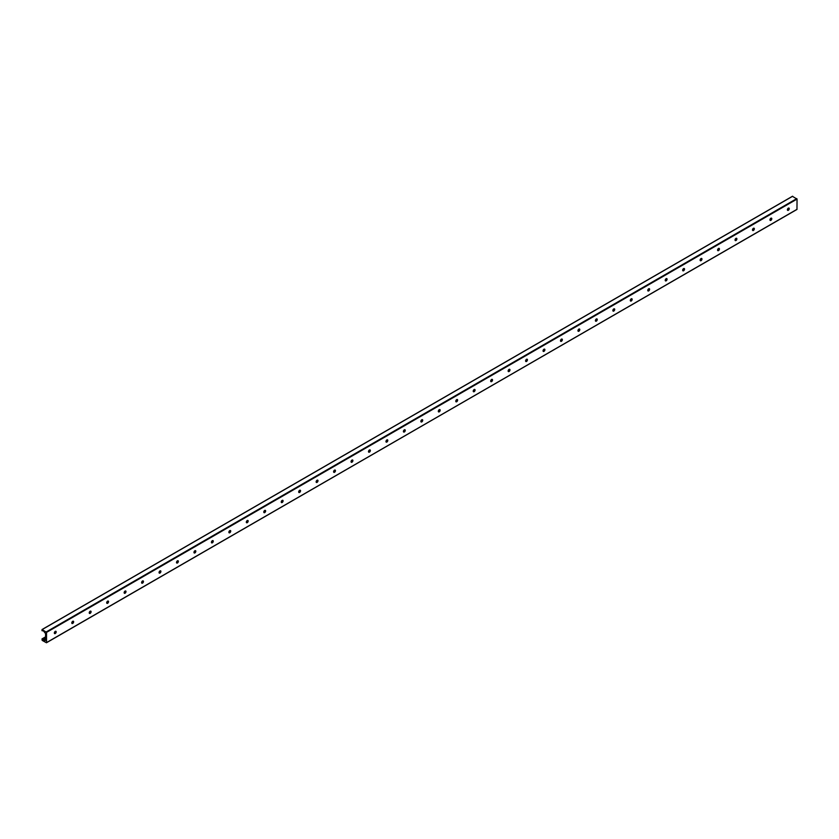 <?xml version="1.0" encoding="UTF-8"?>
<svg xmlns="http://www.w3.org/2000/svg" width="839" height="839" viewBox="0 0 839 839"><rect width="100%" height="100%" fill="white"/><g stroke="black" fill="none" stroke-linecap="round" stroke-linejoin="round"><path stroke-width="1.26" d="M54.829 633.623A2.643 1.521 120 0 0 56.056 631.494M55.919 631.316A1.311 0.755 -60 0 1 55.919 632.826A1.311 0.755 -60 0 1 54.598 633.592A1.311 0.755 -60 0 1 54.336 632.984A1.311 0.755 -60 0 1 54.902 631.673A1.311 0.755 -60 0 1 55.919 631.316A1.311 0.755 -60 0 1 56.14 631.893A1.311 0.755 -60 0 1 55.217 633.497A1.311 0.755 -60 0 1 54.577 633.571M72.28 623.545A2.643 1.521 120 0 0 73.517 621.416M73.371 621.238A1.311 0.755 -60 0 1 73.371 622.758A1.311 0.755 -60 0 1 72.06 623.513A1.311 0.755 -60 0 1 71.787 622.905A1.311 0.755 -60 0 1 72.353 621.594A1.311 0.755 -60 0 1 73.371 621.238A1.311 0.755 -60 0 1 73.601 621.814A1.311 0.755 -60 0 1 72.668 623.419A1.311 0.755 -60 0 1 72.039 623.492M89.742 613.466A2.643 1.521 120 0 0 90.969 611.337M90.801 611.149A1.311 0.755 -60 0 1 91.052 611.736A1.311 0.755 -60 0 1 90.119 613.34A1.311 0.755 -60 0 1 89.49 613.424A1.311 0.755 -60 0 1 89.238 612.837A1.311 0.755 -60 0 1 89.815 611.516A1.311 0.755 -60 0 1 90.822 611.159A1.311 0.755 -60 0 1 90.822 612.68A1.311 0.755 -60 0 1 89.511 613.435M107.193 603.388A2.643 1.521 120 0 0 108.42 601.269M108.252 601.07A1.311 0.755 -60 0 1 108.504 601.657A1.311 0.755 -60 0 1 107.581 603.262A1.311 0.755 -60 0 1 106.941 603.346M106.689 602.759A1.311 0.755 -60 0 1 107.266 601.437A1.311 0.755 -60 0 1 108.273 601.081A1.311 0.755 -60 0 1 108.273 602.601A1.311 0.755 -60 0 1 106.962 603.356A1.311 0.755 -60 0 1 106.689 602.759M124.644 593.32A2.643 1.521 120 0 0 125.871 591.191M125.703 590.992A1.311 0.755 -60 0 1 125.955 591.579A1.311 0.755 -60 0 1 125.032 593.194A1.311 0.755 -60 0 1 124.392 593.267M124.151 592.68A1.311 0.755 -60 0 1 124.717 591.359A1.311 0.755 -60 0 1 125.735 591.013A1.311 0.755 -60 0 1 125.735 592.523A1.311 0.755 -60 0 1 124.424 593.278A1.311 0.755 -60 0 1 124.151 592.68M142.095 583.241A2.643 1.521 120 0 0 143.333 581.112M143.165 580.924A1.311 0.755 -60 0 1 143.417 581.511A1.311 0.755 -60 0 1 142.483 583.115A1.311 0.755 -60 0 1 141.854 583.189M141.602 582.602A1.311 0.755 -60 0 1 142.169 581.28A1.311 0.755 -60 0 1 143.186 580.934A1.311 0.755 -60 0 1 143.186 582.444A1.311 0.755 -60 0 1 141.875 583.199A1.311 0.755 -60 0 1 141.602 582.602M159.557 573.163A2.643 1.521 120 0 0 160.784 571.034M160.637 570.856A1.311 0.755 -60 0 1 160.637 572.366A1.311 0.755 -60 0 1 159.326 573.121A1.311 0.755 -60 0 1 159.053 572.523A1.311 0.755 -60 0 1 159.63 571.202A1.311 0.755 -60 0 1 160.637 570.856A1.311 0.755 -60 0 1 160.868 571.432A1.311 0.755 -60 0 1 159.934 573.037A1.311 0.755 -60 0 1 159.305 573.11M177.008 563.084A2.643 1.521 120 0 0 178.235 560.955M178.088 560.777A1.311 0.755 -60 0 1 178.088 562.287A1.311 0.755 -60 0 1 176.777 563.053A1.311 0.755 -60 0 1 176.505 562.445A1.311 0.755 -60 0 1 177.081 561.134A1.311 0.755 -60 0 1 178.088 560.777A1.311 0.755 -60 0 1 178.319 561.354A1.311 0.755 -60 0 1 177.396 562.959A1.311 0.755 -60 0 1 176.756 563.032M194.459 553.006A2.643 1.521 120 0 0 195.686 550.877M195.518 550.688A1.311 0.755 -60 0 1 195.77 551.275A1.311 0.755 -60 0 1 194.847 552.88A1.311 0.755 -60 0 1 194.218 552.964A1.311 0.755 -60 0 1 193.966 552.377A1.311 0.755 -60 0 1 194.533 551.055A1.311 0.755 -60 0 1 195.55 550.699A1.311 0.755 -60 0 1 195.55 552.219A1.311 0.755 -60 0 1 194.239 552.974M211.91 542.927A2.643 1.521 120 0 0 213.148 540.798M212.98 540.61A1.311 0.755 -60 0 1 213.232 541.197A1.311 0.755 -60 0 1 212.298 542.802A1.311 0.755 -60 0 1 211.669 542.885A1.311 0.755 -60 0 1 211.418 542.298A1.311 0.755 -60 0 1 211.984 540.977A1.311 0.755 -60 0 1 213.001 540.62A1.311 0.755 -60 0 1 213.001 542.141A1.311 0.755 -60 0 1 211.69 542.896M229.372 532.849A2.643 1.521 120 0 0 230.599 530.73M230.431 530.531A1.311 0.755 -60 0 1 230.683 531.118A1.311 0.755 -60 0 1 229.75 532.723A1.311 0.755 -60 0 1 229.12 532.807M228.869 532.22A1.311 0.755 -60 0 1 229.446 530.898A1.311 0.755 -60 0 1 230.452 530.552A1.311 0.755 -60 0 1 230.452 532.062A1.311 0.755 -60 0 1 229.141 532.817A1.311 0.755 -60 0 1 228.869 532.22M246.823 522.781A2.643 1.521 120 0 0 248.05 520.652M247.883 520.463A1.311 0.755 -60 0 1 248.134 521.04A1.311 0.755 -60 0 1 247.211 522.655A1.311 0.755 -60 0 1 246.572 522.728M246.32 522.141A1.311 0.755 -60 0 1 246.897 520.82A1.311 0.755 -60 0 1 247.904 520.474A1.311 0.755 -60 0 1 247.904 521.984A1.311 0.755 -60 0 1 246.593 522.739A1.311 0.755 -60 0 1 246.32 522.141M264.275 512.702A2.643 1.521 120 0 0 265.502 510.573M265.344 510.385A1.311 0.755 -60 0 1 265.585 510.972A1.311 0.755 -60 0 1 264.663 512.577A1.311 0.755 -60 0 1 264.033 512.65M263.782 512.063A1.311 0.755 -60 0 1 264.348 510.741A1.311 0.755 -60 0 1 265.365 510.395A1.311 0.755 -60 0 1 265.365 511.905A1.311 0.755 -60 0 1 264.054 512.66A1.311 0.755 -60 0 1 263.782 512.063M281.726 502.624A2.643 1.521 120 0 0 282.963 500.495M282.816 500.317A1.311 0.755 -60 0 1 282.816 501.827A1.311 0.755 -60 0 1 281.505 502.592A1.311 0.755 -60 0 1 281.233 501.984A1.311 0.755 -60 0 1 281.81 500.663A1.311 0.755 -60 0 1 282.816 500.317A1.311 0.755 -60 0 1 283.047 500.893A1.311 0.755 -60 0 1 282.114 502.498A1.311 0.755 -60 0 1 281.484 502.571M299.187 492.545A2.643 1.521 120 0 0 300.414 490.416M300.247 490.228A1.311 0.755 -60 0 1 300.498 490.815A1.311 0.755 -60 0 1 299.565 492.42A1.311 0.755 -60 0 1 298.936 492.493A1.311 0.755 -60 0 1 298.684 491.906A1.311 0.755 -60 0 1 299.261 490.595A1.311 0.755 -60 0 1 300.268 490.238A1.311 0.755 -60 0 1 300.268 491.748A1.311 0.755 -60 0 1 298.957 492.514M316.639 482.467A2.643 1.521 120 0 0 317.866 480.338M317.698 480.149A1.311 0.755 -60 0 1 317.95 480.737A1.311 0.755 -60 0 1 317.027 482.341A1.311 0.755 -60 0 1 316.387 482.425A1.311 0.755 -60 0 1 316.135 481.838A1.311 0.755 -60 0 1 316.712 480.516A1.311 0.755 -60 0 1 317.719 480.16A1.311 0.755 -60 0 1 317.719 481.68A1.311 0.755 -60 0 1 316.408 482.435M334.09 472.388A2.643 1.521 120 0 0 335.317 470.26M335.16 470.071A1.311 0.755 -60 0 1 335.401 470.658A1.311 0.755 -60 0 1 334.478 472.263A1.311 0.755 -60 0 1 333.849 472.347A1.311 0.755 -60 0 1 333.597 471.759A1.311 0.755 -60 0 1 334.163 470.438A1.311 0.755 -60 0 1 335.181 470.081A1.311 0.755 -60 0 1 335.181 471.602A1.311 0.755 -60 0 1 333.87 472.357M351.551 462.32A2.643 1.521 120 0 0 352.779 460.192M352.611 459.992A1.311 0.755 -60 0 1 352.862 460.58A1.311 0.755 -60 0 1 351.929 462.195A1.311 0.755 -60 0 1 351.3 462.268M351.048 461.681A1.311 0.755 -60 0 1 351.625 460.359A1.311 0.755 -60 0 1 352.632 460.013A1.311 0.755 -60 0 1 352.632 461.523A1.311 0.755 -60 0 1 351.321 462.279A1.311 0.755 -60 0 1 351.048 461.681M369.003 452.242A2.643 1.521 120 0 0 370.23 450.113M370.062 449.924A1.311 0.755 -60 0 1 370.314 450.512A1.311 0.755 -60 0 1 369.38 452.116A1.311 0.755 -60 0 1 368.751 452.19M368.499 451.602A1.311 0.755 -60 0 1 369.076 450.281A1.311 0.755 -60 0 1 370.083 449.935A1.311 0.755 -60 0 1 370.083 451.445A1.311 0.755 -60 0 1 368.772 452.2A1.311 0.755 -60 0 1 368.499 451.602M386.454 442.163A2.643 1.521 120 0 0 387.681 440.035M387.513 439.846A1.311 0.755 -60 0 1 387.765 440.433A1.311 0.755 -60 0 1 386.842 442.038A1.311 0.755 -60 0 1 386.202 442.111A1.311 0.755 -60 0 1 385.961 441.524A1.311 0.755 -60 0 1 386.527 440.202A1.311 0.755 -60 0 1 387.534 439.856A1.311 0.755 -60 0 1 387.534 441.366A1.311 0.755 -60 0 1 386.223 442.122M403.905 432.085A2.643 1.521 120 0 0 405.132 429.956M404.975 429.767A1.311 0.755 -60 0 1 405.216 430.355A1.311 0.755 -60 0 1 404.293 431.959A1.311 0.755 -60 0 1 403.664 432.033A1.311 0.755 -60 0 1 403.412 431.445A1.311 0.755 -60 0 1 403.978 430.124A1.311 0.755 -60 0 1 404.996 429.778A1.311 0.755 -60 0 1 404.996 431.288A1.311 0.755 -60 0 1 403.685 432.054M421.367 422.007A2.643 1.521 120 0 0 422.594 419.878M422.426 419.689A1.311 0.755 -60 0 1 422.678 420.276A1.311 0.755 -60 0 1 421.744 421.881A1.311 0.755 -60 0 1 421.115 421.954A1.311 0.755 -60 0 1 420.863 421.367A1.311 0.755 -60 0 1 421.44 420.056A1.311 0.755 -60 0 1 422.447 419.699A1.311 0.755 -60 0 1 422.447 421.22A1.311 0.755 -60 0 1 421.136 421.975M438.818 411.928A2.643 1.521 120 0 0 440.045 409.799M439.877 409.61A1.311 0.755 -60 0 1 440.129 410.198A1.311 0.755 -60 0 1 439.206 411.802A1.311 0.755 -60 0 1 438.566 411.886A1.311 0.755 -60 0 1 438.315 411.299A1.311 0.755 -60 0 1 438.891 409.977A1.311 0.755 -60 0 1 439.898 409.621A1.311 0.755 -60 0 1 439.898 411.141A1.311 0.755 -60 0 1 438.587 411.897M456.269 401.85A2.643 1.521 120 0 0 457.496 399.721M457.328 399.532A1.311 0.755 -60 0 1 457.58 400.119A1.311 0.755 -60 0 1 456.657 401.724A1.311 0.755 -60 0 1 456.017 401.808M455.776 401.22A1.311 0.755 -60 0 1 456.343 399.899A1.311 0.755 -60 0 1 457.349 399.542A1.311 0.755 -60 0 1 457.349 401.063A1.311 0.755 -60 0 1 456.038 401.818A1.311 0.755 -60 0 1 455.776 401.22M473.72 391.782A2.643 1.521 120 0 0 474.947 389.653M474.79 389.453A1.311 0.755 -60 0 1 475.031 390.041A1.311 0.755 -60 0 1 474.108 391.656A1.311 0.755 -60 0 1 473.479 391.729M473.227 391.142A1.311 0.755 -60 0 1 473.794 389.82A1.311 0.755 -60 0 1 474.811 389.474A1.311 0.755 -60 0 1 474.811 390.984A1.311 0.755 -60 0 1 473.5 391.74A1.311 0.755 -60 0 1 473.227 391.142M491.182 381.703A2.643 1.521 120 0 0 492.409 379.574M492.241 379.385A1.311 0.755 -60 0 1 492.493 379.973A1.311 0.755 -60 0 1 491.56 381.577A1.311 0.755 -60 0 1 490.93 381.651M490.679 381.063A1.311 0.755 -60 0 1 491.255 379.742A1.311 0.755 -60 0 1 492.262 379.396A1.311 0.755 -60 0 1 492.262 380.906A1.311 0.755 -60 0 1 490.951 381.661A1.311 0.755 -60 0 1 490.679 381.063M508.633 371.625A2.643 1.521 120 0 0 509.86 369.496M509.693 369.307A1.311 0.755 -60 0 1 509.944 369.894A1.311 0.755 -60 0 1 509.021 371.499A1.311 0.755 -60 0 1 508.382 371.572A1.311 0.755 -60 0 1 508.13 370.985A1.311 0.755 -60 0 1 508.707 369.663A1.311 0.755 -60 0 1 509.713 369.317A1.311 0.755 -60 0 1 509.713 370.828A1.311 0.755 -60 0 1 508.403 371.583M526.084 361.546A2.643 1.521 120 0 0 527.312 359.417M527.144 359.228A1.311 0.755 -60 0 1 527.395 359.816A1.311 0.755 -60 0 1 526.473 361.42A1.311 0.755 -60 0 1 525.833 361.494A1.311 0.755 -60 0 1 525.592 360.906A1.311 0.755 -60 0 1 526.158 359.595A1.311 0.755 -60 0 1 527.175 359.239A1.311 0.755 -60 0 1 527.175 360.749A1.311 0.755 -60 0 1 525.854 361.515M543.536 351.468A2.643 1.521 120 0 0 544.773 349.339M544.605 349.15A1.311 0.755 -60 0 1 544.847 349.737A1.311 0.755 -60 0 1 543.924 351.342A1.311 0.755 -60 0 1 543.294 351.415A1.311 0.755 -60 0 1 543.043 350.838A1.311 0.755 -60 0 1 543.609 349.517A1.311 0.755 -60 0 1 544.626 349.16A1.311 0.755 -60 0 1 544.626 350.681A1.311 0.755 -60 0 1 543.315 351.436M560.997 341.389A2.643 1.521 120 0 0 562.224 339.26M562.057 339.071A1.311 0.755 -60 0 1 562.308 339.659A1.311 0.755 -60 0 1 561.375 341.263A1.311 0.755 -60 0 1 560.746 341.347A1.311 0.755 -60 0 1 560.494 340.76A1.311 0.755 -60 0 1 561.071 339.438A1.311 0.755 -60 0 1 562.078 339.082A1.311 0.755 -60 0 1 562.078 340.603A1.311 0.755 -60 0 1 560.767 341.358M578.449 331.311A2.643 1.521 120 0 0 579.676 329.192M579.508 328.993A1.311 0.755 -60 0 1 579.759 329.58A1.311 0.755 -60 0 1 578.837 331.185A1.311 0.755 -60 0 1 578.197 331.269M577.945 330.681A1.311 0.755 -60 0 1 578.522 329.36A1.311 0.755 -60 0 1 579.529 329.003A1.311 0.755 -60 0 1 579.529 330.524A1.311 0.755 -60 0 1 578.218 331.279A1.311 0.755 -60 0 1 577.945 330.681M595.9 321.243A2.643 1.521 120 0 0 597.127 319.114M596.959 318.914A1.311 0.755 -60 0 1 597.211 319.502A1.311 0.755 -60 0 1 596.288 321.117A1.311 0.755 -60 0 1 595.648 321.19M595.407 320.603A1.311 0.755 -60 0 1 595.973 319.281A1.311 0.755 -60 0 1 596.99 318.935A1.311 0.755 -60 0 1 596.99 320.446A1.311 0.755 -60 0 1 595.68 321.201A1.311 0.755 -60 0 1 595.407 320.603M613.351 311.164A2.643 1.521 120 0 0 614.588 309.035M614.421 308.846A1.311 0.755 -60 0 1 614.672 309.434A1.311 0.755 -60 0 1 613.739 311.038A1.311 0.755 -60 0 1 613.11 311.112M612.858 310.524A1.311 0.755 -60 0 1 613.424 309.203A1.311 0.755 -60 0 1 614.442 308.857A1.311 0.755 -60 0 1 614.442 310.367A1.311 0.755 -60 0 1 613.131 311.122A1.311 0.755 -60 0 1 612.858 310.524M630.813 301.086A2.643 1.521 120 0 0 632.04 298.957M631.872 298.768A1.311 0.755 -60 0 1 632.124 299.355A1.311 0.755 -60 0 1 631.19 300.96A1.311 0.755 -60 0 1 630.561 301.033A1.311 0.755 -60 0 1 630.309 300.446A1.311 0.755 -60 0 1 630.886 299.124A1.311 0.755 -60 0 1 631.893 298.778A1.311 0.755 -60 0 1 631.893 300.289A1.311 0.755 -60 0 1 630.582 301.054M648.264 291.007A2.643 1.521 120 0 0 649.491 288.878M649.323 288.689A1.311 0.755 -60 0 1 649.575 289.277A1.311 0.755 -60 0 1 648.652 290.881A1.311 0.755 -60 0 1 648.012 290.955A1.311 0.755 -60 0 1 647.76 290.367A1.311 0.755 -60 0 1 648.337 289.056A1.311 0.755 -60 0 1 649.344 288.7A1.311 0.755 -60 0 1 649.344 290.21A1.311 0.755 -60 0 1 648.033 290.976M665.715 280.929A2.643 1.521 120 0 0 666.942 278.8M666.774 278.611A1.311 0.755 -60 0 1 667.026 279.198A1.311 0.755 -60 0 1 666.103 280.803A1.311 0.755 -60 0 1 665.463 280.887A1.311 0.755 -60 0 1 665.222 280.299A1.311 0.755 -60 0 1 665.788 278.978A1.311 0.755 -60 0 1 666.806 278.621A1.311 0.755 -60 0 1 666.806 280.142A1.311 0.755 -60 0 1 665.495 280.897M683.166 270.85A2.643 1.521 120 0 0 684.404 268.721M684.257 268.543A1.311 0.755 -60 0 1 684.257 270.064A1.311 0.755 -60 0 1 682.946 270.819A1.311 0.755 -60 0 1 682.673 270.221A1.311 0.755 -60 0 1 683.24 268.899A1.311 0.755 -60 0 1 684.257 268.543A1.311 0.755 -60 0 1 684.488 269.12A1.311 0.755 -60 0 1 683.554 270.724A1.311 0.755 -60 0 1 682.925 270.808M700.628 260.772A2.643 1.521 120 0 0 701.855 258.653M701.687 258.454A1.311 0.755 -60 0 1 701.939 259.041A1.311 0.755 -60 0 1 701.005 260.656A1.311 0.755 -60 0 1 700.376 260.73M700.125 260.142A1.311 0.755 -60 0 1 700.701 258.821A1.311 0.755 -60 0 1 701.708 258.475A1.311 0.755 -60 0 1 701.708 259.985A1.311 0.755 -60 0 1 700.397 260.74A1.311 0.755 -60 0 1 700.125 260.142M718.079 250.704A2.643 1.521 120 0 0 719.306 248.575M719.138 248.386A1.311 0.755 -60 0 1 719.39 248.973A1.311 0.755 -60 0 1 718.467 250.578A1.311 0.755 -60 0 1 717.827 250.651M717.576 250.064A1.311 0.755 -60 0 1 718.153 248.743A1.311 0.755 -60 0 1 719.159 248.396A1.311 0.755 -60 0 1 719.159 249.907A1.311 0.755 -60 0 1 717.848 250.662A1.311 0.755 -60 0 1 717.576 250.064M735.53 240.625A2.643 1.521 120 0 0 736.757 238.496M736.59 238.307A1.311 0.755 -60 0 1 736.841 238.895A1.311 0.755 -60 0 1 735.918 240.499A1.311 0.755 -60 0 1 735.289 240.573M735.037 239.985A1.311 0.755 -60 0 1 735.604 238.664A1.311 0.755 -60 0 1 736.621 238.318A1.311 0.755 -60 0 1 736.621 239.828A1.311 0.755 -60 0 1 735.31 240.583A1.311 0.755 -60 0 1 735.037 239.985M752.982 230.547A2.643 1.521 120 0 0 754.219 228.418M754.051 228.229A1.311 0.755 -60 0 1 754.303 228.816A1.311 0.755 -60 0 1 753.37 230.421A1.311 0.755 -60 0 1 752.74 230.494A1.311 0.755 -60 0 1 752.489 229.907A1.311 0.755 -60 0 1 753.065 228.586A1.311 0.755 -60 0 1 754.072 228.239A1.311 0.755 -60 0 1 754.072 229.75A1.311 0.755 -60 0 1 752.761 230.515M770.443 220.468A2.643 1.521 120 0 0 771.67 218.339M771.523 218.161A1.311 0.755 -60 0 1 771.523 219.682A1.311 0.755 -60 0 1 770.212 220.437A1.311 0.755 -60 0 1 769.94 219.828A1.311 0.755 -60 0 1 770.517 218.518A1.311 0.755 -60 0 1 771.523 218.161A1.311 0.755 -60 0 1 771.754 218.738A1.311 0.755 -60 0 1 770.821 220.342A1.311 0.755 -60 0 1 770.192 220.416M787.894 210.39A2.643 1.521 120 0 0 789.121 208.261M788.975 208.082A1.311 0.755 -60 0 1 788.975 209.603A1.311 0.755 -60 0 1 787.664 210.358A1.311 0.755 -60 0 1 787.391 209.76A1.311 0.755 -60 0 1 787.968 208.439A1.311 0.755 -60 0 1 788.975 208.082A1.311 0.755 -60 0 1 789.205 208.659A1.311 0.755 -60 0 1 788.282 210.264A1.311 0.755 -60 0 1 787.643 210.348M797.05 209.289L46.449 642.768L42.17 640.388L42.002 638.919L42.862 639.895A1.238 0.713 -120 0 0 43.869 640.482L45.421 640.535L45.589 639.633L45.547 633.602L43.869 631.431A1.238 0.713 -120 0 0 42.862 630.855L41.95 630.655L42.17 629.554L46.533 632.386L46.533 642.59L796.966 209.456L797.05 199.084L792.467 196.368M45.547 636.958L42.139 638.93M788.775 208.03L787.873 208.544M771.324 218.098L770.412 218.622M753.873 228.177L752.961 228.701M736.411 238.255L735.509 238.779M718.96 248.334L718.058 248.858M701.509 258.412L700.596 258.936M684.058 268.49L683.145 269.015M666.596 278.558L665.694 279.083M649.145 288.637L648.243 289.161M631.694 298.715L630.781 299.24M614.232 308.794L613.33 309.318M596.781 318.872L595.879 319.397M579.33 328.951L578.428 329.475M561.878 339.029L560.966 339.543M544.417 349.097L543.515 349.622M526.965 359.176L526.063 359.7M509.514 369.254L508.612 369.779M492.063 379.333L491.151 379.857M474.601 389.411L473.699 389.936M457.15 399.49L456.248 400.014M439.699 409.568L438.797 410.082M422.248 419.636L421.335 420.161M404.786 429.715L403.884 430.239M387.335 439.793L386.433 440.318M369.884 449.872L368.971 450.396M352.432 459.95L351.52 460.475M334.971 470.029L334.069 470.553M317.52 480.107L316.618 480.621M300.068 490.175L299.156 490.7M282.617 500.254L281.705 500.778M265.155 510.332L264.254 510.857M247.704 520.411L246.802 520.935M230.253 530.489L229.341 531.014M212.802 540.568L211.889 541.082M195.34 550.636L194.438 551.16M177.889 560.714L176.987 561.239M160.438 570.793L159.525 571.317M142.976 580.871L142.074 581.396M125.525 590.95L124.623 591.474M108.074 601.028L107.172 601.553M90.622 611.107L89.71 611.621M73.161 621.175L72.259 621.699M55.71 631.253L54.808 631.777M45.547 637.126L42.244 639.035M788.733 209.278L787.433 210.033M771.282 219.357L769.982 220.112M753.831 229.425L752.52 230.18M736.38 239.503L735.069 240.258M718.918 249.582L717.618 250.337M701.467 259.66L700.166 260.415M684.016 269.738L682.705 270.494M666.565 279.817L665.254 280.572M649.103 289.895L647.802 290.651M631.652 299.963L630.351 300.719M614.2 310.042L612.889 310.797M596.749 320.12L595.438 320.876M579.288 330.199L577.987 330.954M561.836 340.277L560.525 341.033M544.385 350.356L543.074 351.111M526.934 360.434L525.623 361.179M509.472 370.502L508.172 371.258M492.021 380.581L490.71 381.336M474.57 390.659L473.259 391.414M457.119 400.738L455.808 401.493M439.657 410.816L438.357 411.571M422.206 420.895L420.895 421.65M404.755 430.973L403.444 431.718M387.293 441.041L385.992 441.796M369.842 451.12L368.541 451.875M352.39 461.198L351.08 461.953M334.939 471.277L333.628 472.032M317.478 481.355L316.177 482.11M300.026 491.434L298.726 492.189M282.575 501.502L281.264 502.257M265.124 511.58L263.813 512.335M247.662 521.659L246.362 522.414M230.211 531.737L228.911 532.492M212.76 541.816L211.449 542.571M195.309 551.894L193.998 552.649M177.847 561.973L176.547 562.717M160.396 572.041L159.095 572.796M142.945 582.119L141.634 582.874M125.493 592.198L124.182 592.953M108.032 602.276L106.731 603.031M90.581 612.355L89.28 613.11M73.129 622.433L71.818 623.188M55.678 632.512L54.367 633.256M45.547 638.353L42.862 639.895M45.547 639.507L43.869 640.482M45.547 639.79L44.677 640.293M45.547 639.884L44.803 640.314M792.687 196.242L42.17 629.554M796.777 198.612L46.26 631.914M797.05 199.084L46.533 632.386M796.966 209.456L46.449 642.768M45.547 636.874L42.002 638.919M792.53 196.232L42.013 629.544"/></g></svg>
